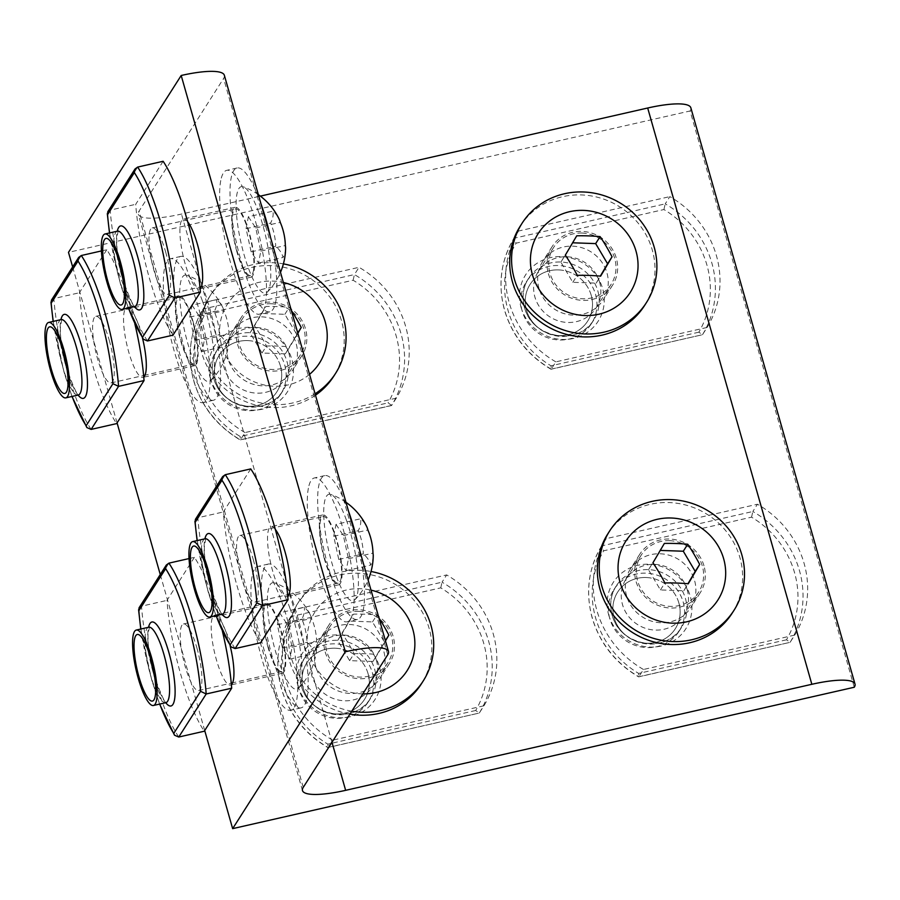 <?xml version="1.0" encoding="UTF-8"?>
<svg xmlns="http://www.w3.org/2000/svg" width="900" height="900" viewBox="0 0 900 900"><rect width="100%" height="100%" fill="white"/><g stroke="black" fill="none" stroke-linecap="round" stroke-linejoin="round"><path stroke-width="0.67" stroke-dasharray="4.5 3.38" d="M189.034 558.574L194.411 557.347A97.11 22.669 77.2 0 1 222.435 631.327M178.774 737.033A97.11 22.669 77.2 0 1 155.059 679.567A97.11 22.669 77.2 0 1 141.502 606.184L139.061 607.815M194.411 557.347L166.984 600.39A97.11 22.669 -102.8 0 0 180.551 673.774A97.11 22.669 -102.8 0 0 204.255 731.227M196.931 648.045A34.144 7.976 77.2 0 1 198.641 690.559A34.144 7.976 77.2 0 1 185.197 666.472A34.144 7.976 77.2 0 1 183.487 623.97A34.144 7.976 77.2 0 1 196.931 648.045M168.919 563.141L141.502 606.184L166.984 600.39M279.653 612.799L287.021 624.004L292.084 647.168L289.789 659.115L282.431 647.91L277.358 624.746L279.653 612.799L304.189 607.219A60.907 31.365 175.5 0 1 310.185 614.666A60.907 31.365 175.5 0 1 311.558 618.424A60.907 59.186 -94.4 0 1 316.62 641.587A60.907 27.821 -19.9 0 1 316.879 644.558A60.907 27.821 -19.9 0 1 314.325 653.535A60.907 31.365 -4.5 0 0 306.968 642.33A60.907 59.186 85.6 0 0 301.894 619.166A60.907 27.821 160.1 0 0 304.189 607.219M277.358 624.746L301.894 619.166M292.084 647.168L316.62 641.587M287.021 624.004L311.558 618.424M282.431 647.91L306.968 642.33M289.789 659.115L314.325 653.535M290.014 608.434A54.63 12.758 -102.8 0 0 274.59 582.863A54.63 12.758 -102.8 0 0 267.57 607.511A54.63 12.758 -102.8 0 0 279.439 663.48A54.63 12.758 -102.8 0 0 298.553 688.219A54.63 12.758 -102.8 0 0 290.014 608.434M307.046 697.658A73.755 17.213 -102.8 0 0 297.056 614.846A73.755 17.213 -102.8 0 0 268.358 564.041A73.755 17.213 -102.8 0 0 262.395 574.267A73.755 17.213 -102.8 0 0 272.396 657.067A73.755 17.213 -102.8 0 0 301.084 707.873A73.755 17.213 -102.8 0 0 307.046 697.658M252.034 576.619A73.755 17.213 -102.8 0 0 262.035 659.43A73.755 17.213 -102.8 0 0 290.723 710.235A73.755 17.213 -102.8 0 0 296.685 700.009A73.755 17.213 -102.8 0 0 286.695 617.197A73.755 17.213 -102.8 0 0 258.007 566.392A73.755 17.213 -102.8 0 0 252.034 576.619M284.704 666.877A34.144 7.976 -102.8 0 0 280.069 628.538A34.144 7.976 -102.8 0 0 266.794 605.014A34.144 7.976 -102.8 0 0 264.026 609.75A34.144 7.976 -102.8 0 0 268.65 648.09A34.144 7.976 -102.8 0 0 281.936 671.614A34.144 7.976 -102.8 0 0 284.704 666.877M663.919 209.531L665.212 203.861L513.945 238.275L516.071 243.169L663.919 209.531A92.745 87.874 -147.5 0 1 698.861 332.179L702.484 334.71L707.096 327.454A97.11 92.014 32.5 0 0 669.825 196.616L665.212 203.861A97.11 92.014 32.5 0 1 702.484 334.71L551.014 369.248M551.002 369.259C527.704 355.365 512.224 335.723 504.551 310.309C497.655 284.625 500.794 260.606 513.945 238.275A97.11 92.014 32.5 0 0 504.619 310.061A97.11 92.014 32.5 0 0 551.227 369.113L551.07 369.259M707.096 327.454L555.84 361.868L551.227 369.113L551.002 365.805A92.745 87.874 -147.5 0 1 508.005 310.298A92.745 87.874 -147.5 0 1 516.071 243.169M513.956 238.275L518.569 231.019L669.825 196.616M555.84 361.868A97.11 92.014 -147.5 0 1 509.231 302.805A97.11 92.014 -147.5 0 1 518.569 231.019M599.625 282.24A34.144 32.355 32.5 0 0 571.748 257.276A34.144 32.355 32.5 0 0 538.459 271.26A34.144 32.355 32.5 0 0 534.881 296.978A34.144 32.355 32.5 0 0 562.759 321.941A34.144 32.355 32.5 0 0 596.048 307.957A34.144 32.355 32.5 0 0 599.625 282.24M522.202 311.096A38.678 36.652 -147.5 0 1 526.252 281.97A38.678 36.652 -147.5 0 1 563.974 266.13A38.678 36.652 -147.5 0 1 595.553 294.412A38.678 36.652 -147.5 0 1 591.491 323.539A38.678 36.652 -147.5 0 1 553.781 339.379A38.678 36.652 -147.5 0 1 522.202 311.096M591.255 295.391A34.144 32.355 -147.5 0 1 587.678 321.109A34.144 32.355 -147.5 0 1 554.377 335.081A34.144 32.355 -147.5 0 1 526.5 310.118A34.144 32.355 -147.5 0 1 530.077 284.411A34.144 32.355 -147.5 0 1 563.377 270.428A34.144 32.355 -147.5 0 1 591.255 295.391M572.625 242.786L560.869 262.125L572.805 282.308L596.171 283.14L600.311 276.131M596.171 283.14L600.615 276.154M572.805 282.308L577.26 275.332M560.869 262.125L565.312 255.15M572.288 242.775L576.742 235.8M520.155 226.271A73.755 69.874 -147.5 0 1 581.434 194.929A73.755 69.874 -147.5 0 1 645.401 233.662A73.755 69.874 -147.5 0 1 644.558 305.539M581.929 233.044A34.144 32.355 -147.5 0 1 611.539 250.976A34.144 32.355 -147.5 0 1 611.156 284.254A34.144 32.355 -147.5 0 1 582.784 298.766A34.144 32.355 -147.5 0 1 553.163 280.834A34.144 32.355 -147.5 0 1 553.556 247.556A34.144 32.355 -147.5 0 1 581.929 233.044M558.45 269.899A34.144 32.355 -147.5 0 1 588.06 287.831A34.144 32.355 -147.5 0 1 587.678 321.109A34.144 32.355 -147.5 0 1 559.305 335.61A34.144 32.355 -147.5 0 1 529.684 317.689A34.144 32.355 -147.5 0 1 530.077 284.411A34.144 32.355 -147.5 0 1 558.45 269.899M235.114 648.585A97.11 22.669 77.2 0 1 211.41 591.131A97.11 22.669 77.2 0 1 197.843 517.748L195.412 519.368M250.751 468.911L223.335 511.954A97.11 22.669 -102.8 0 0 236.903 585.326A97.11 22.669 -102.8 0 0 260.606 642.791M253.282 559.609A34.144 7.976 77.2 0 1 254.993 602.111A34.144 7.976 77.2 0 1 241.549 578.036A34.144 7.976 77.2 0 1 239.839 535.523A34.144 7.976 77.2 0 1 253.282 559.609M225.27 474.705L197.843 517.748L223.335 511.954M336.004 524.363L343.361 535.567L348.435 558.731L346.14 570.679L338.771 559.462L333.709 536.31L336.004 524.363L360.54 518.783A60.907 31.365 175.5 0 1 366.536 526.23M333.709 536.31L358.245 530.73A60.907 27.821 160.1 0 0 360.54 518.783M348.435 558.731L372.971 553.14M343.361 535.567L367.897 529.988M338.771 559.462L363.308 553.882A60.907 59.186 85.6 0 0 358.245 530.73M373.23 556.121A60.907 27.821 -19.9 0 1 370.676 565.099A60.907 31.365 -4.5 0 0 363.308 553.882M346.14 570.679L370.676 565.099M346.354 519.998A54.63 12.758 -102.8 0 0 330.941 494.415A54.63 12.758 -102.8 0 0 323.921 519.064A54.63 12.758 -102.8 0 0 335.79 575.044A54.63 12.758 -102.8 0 0 354.904 599.771A54.63 12.758 -102.8 0 0 346.354 519.998M348.593 511.425A73.755 17.213 -102.8 0 0 324.709 475.605A73.755 17.213 -102.8 0 0 318.746 485.82A73.755 17.213 -102.8 0 0 328.736 568.631A73.755 17.213 -102.8 0 0 357.435 619.436A73.755 17.213 -102.8 0 0 363.397 609.21A73.755 17.213 -102.8 0 0 358.155 545.006M308.385 488.183A73.755 17.213 -102.8 0 0 318.386 570.994A73.755 17.213 -102.8 0 0 347.074 621.788A73.755 17.213 -102.8 0 0 353.036 611.572A73.755 17.213 -102.8 0 0 343.035 528.761A73.755 17.213 -102.8 0 0 314.348 477.956A73.755 17.213 -102.8 0 0 308.385 488.183M341.044 578.441A34.144 7.976 -102.8 0 0 336.42 540.101A34.144 7.976 -102.8 0 0 323.134 516.577A34.144 7.976 -102.8 0 0 320.377 521.314A34.144 7.976 -102.8 0 0 325.001 559.654A34.144 7.976 -102.8 0 0 338.287 583.166A34.144 7.976 -102.8 0 0 341.044 578.441M147.487 340.965A97.11 22.669 77.2 0 1 123.784 283.5A97.11 22.669 77.2 0 1 110.216 210.127L107.786 211.748M163.125 161.28L135.709 204.322A97.11 22.669 -102.8 0 0 149.265 277.706A97.11 22.669 -102.8 0 0 172.98 335.171M165.656 251.989A34.144 7.976 77.2 0 1 167.355 294.491A34.144 7.976 77.2 0 1 153.922 270.405A34.144 7.976 77.2 0 1 152.213 227.903A34.144 7.976 77.2 0 1 165.656 251.989M137.644 167.085L110.216 210.127L135.709 204.322M248.366 216.731L255.735 227.947L260.809 251.1L258.514 263.048L251.145 251.843L246.071 228.679L248.366 216.731L272.903 211.151A60.907 31.365 175.5 0 1 278.899 218.599M246.071 228.679L270.608 223.099A60.907 27.821 160.1 0 0 272.903 211.151M260.809 251.1L285.345 245.52M255.735 227.947L280.271 222.368M251.145 251.843L275.681 246.263A60.907 59.186 85.6 0 0 270.608 223.099M285.604 248.501A60.907 27.821 -19.9 0 1 283.05 257.468A60.907 31.365 -4.5 0 0 275.681 246.263M258.514 263.048L283.05 257.468M258.727 212.366A54.63 12.758 -102.8 0 0 243.315 186.795A54.63 12.758 -102.8 0 0 236.295 211.444A54.63 12.758 -102.8 0 0 248.153 267.412A54.63 12.758 -102.8 0 0 267.278 292.151A54.63 12.758 -102.8 0 0 258.727 212.366M260.955 203.794A73.755 17.213 -102.8 0 0 237.083 167.974A73.755 17.213 -102.8 0 0 231.109 178.2A73.755 17.213 -102.8 0 0 241.11 261.011A73.755 17.213 -102.8 0 0 269.798 311.816A73.755 17.213 -102.8 0 0 275.771 301.59A73.755 17.213 -102.8 0 0 270.529 237.375M220.759 180.551A73.755 17.213 -102.8 0 0 230.749 263.363A73.755 17.213 -102.8 0 0 259.436 314.168A73.755 17.213 -102.8 0 0 265.41 303.941A73.755 17.213 -102.8 0 0 255.409 221.13A73.755 17.213 -102.8 0 0 226.721 170.336A73.755 17.213 -102.8 0 0 220.759 180.551M253.417 270.81A34.144 7.976 -102.8 0 0 248.794 232.47A34.144 7.976 -102.8 0 0 235.507 208.958A34.144 7.976 -102.8 0 0 232.74 213.683A34.144 7.976 -102.8 0 0 237.375 252.023A34.144 7.976 -102.8 0 0 250.661 275.546A34.144 7.976 -102.8 0 0 253.417 270.81M440.752 587.857L442.035 582.188L290.779 616.601L292.894 621.484L440.752 587.857A92.745 87.874 -147.5 0 1 475.684 710.494L479.306 713.036L483.93 705.78A97.11 92.014 32.5 0 0 446.659 574.931L442.035 582.188A97.11 92.014 32.5 0 1 479.306 713.036L327.836 747.574C304.526 733.691 289.046 714.049 281.385 688.635C274.489 662.94 277.616 638.933 290.779 616.601L295.402 609.345L446.659 574.931M290.779 616.59A97.11 92.014 32.5 0 0 281.441 688.376A97.11 92.014 32.5 0 0 328.05 747.439L327.892 747.585M483.93 705.78L332.674 740.183L328.05 747.439L327.836 744.131A92.745 87.874 -147.5 0 1 284.839 688.613A92.745 87.874 -147.5 0 1 292.894 621.484M332.674 740.183A97.11 92.014 -147.5 0 1 286.065 681.131A97.11 92.014 -147.5 0 1 295.402 609.345M376.459 660.566A34.144 32.355 32.5 0 0 348.581 635.602A34.144 32.355 32.5 0 0 315.281 649.586A34.144 32.355 32.5 0 0 311.704 675.293A34.144 32.355 32.5 0 0 339.581 700.256A34.144 32.355 32.5 0 0 372.87 686.273A34.144 32.355 32.5 0 0 376.459 660.566M299.025 689.423A38.678 36.652 -147.5 0 1 303.075 660.296A38.678 36.652 -147.5 0 1 340.796 644.456A38.678 36.652 -147.5 0 1 372.375 672.739A38.678 36.652 -147.5 0 1 368.325 701.865A38.678 36.652 -147.5 0 1 330.604 717.705A38.678 36.652 -147.5 0 1 299.025 689.423M368.077 673.717A34.144 32.355 -147.5 0 1 364.5 699.424A34.144 32.355 -147.5 0 1 331.2 713.408A34.144 32.355 -147.5 0 1 303.322 688.444A34.144 32.355 -147.5 0 1 306.9 662.726A34.144 32.355 -147.5 0 1 340.2 648.742A34.144 32.355 -147.5 0 1 368.077 673.717M372.994 661.466L384.424 642.105L372.488 621.923L349.121 621.101L337.691 640.451L349.627 660.634L372.994 661.466L377.449 654.48A60.907 0.63 -59.2 0 0 385.47 640.901M349.627 660.634L354.082 653.648A60.907 16.549 -0.7 0 1 377.449 654.48M378.945 617.996A60.907 17.179 -118 0 0 376.931 614.947A60.907 16.549 179.3 0 0 353.565 614.115A60.907 0.63 120.8 0 1 342.146 633.476A60.907 17.179 62 0 1 354.082 653.648M372.488 621.923L376.931 614.947M384.424 642.105L385.38 640.597M337.691 640.451L342.146 633.476M349.121 621.101L353.565 614.115M362.812 693.877A54.63 51.761 -147.5 0 1 307.238 639.371A54.63 51.761 -147.5 0 1 371.002 590.119M351.776 711.191A73.755 69.874 -147.5 0 1 298.856 601.65A73.755 69.874 -147.5 0 1 360.135 570.308A73.755 69.874 -147.5 0 1 371.036 571.5M349.897 714.139A73.755 69.874 -147.5 0 1 296.978 604.597A73.755 69.874 -147.5 0 1 358.256 573.255A73.755 69.874 -147.5 0 1 422.224 611.977A73.755 69.874 -147.5 0 1 421.38 683.865M358.751 611.37A34.144 32.355 -147.5 0 1 388.373 629.303A34.144 32.355 -147.5 0 1 387.979 662.58A34.144 32.355 -147.5 0 1 359.606 677.081A34.144 32.355 -147.5 0 1 329.996 659.16A34.144 32.355 -147.5 0 1 330.379 625.883A34.144 32.355 -147.5 0 1 358.751 611.37M335.272 648.225A34.144 32.355 -147.5 0 1 364.894 666.146A34.144 32.355 -147.5 0 1 364.5 699.424A34.144 32.355 -147.5 0 1 336.127 713.936A34.144 32.355 -147.5 0 1 306.517 696.004A34.144 32.355 -147.5 0 1 306.9 662.726A34.144 32.355 -147.5 0 1 335.272 648.225M751.556 517.163L752.839 511.493L601.571 545.906L603.697 550.789L751.556 517.163A92.745 87.874 -147.5 0 1 786.488 639.799L790.11 642.33L794.734 635.085A97.11 92.014 32.5 0 0 757.462 504.236L752.839 511.493A97.11 92.014 32.5 0 1 790.11 642.33L638.64 676.879C615.33 662.996 599.85 643.342 592.189 617.94C585.293 592.245 588.42 568.238 601.571 545.906L606.206 538.65L757.462 504.236M601.582 545.895A97.11 92.014 32.5 0 0 592.245 617.681A97.11 92.014 32.5 0 0 638.854 676.744L638.696 676.89M794.734 635.085L643.477 669.488L638.854 676.744L638.64 673.425A92.745 87.874 -147.5 0 1 595.631 617.918A92.745 87.874 -147.5 0 1 603.697 550.789M643.477 669.488A97.11 92.014 -147.5 0 1 596.869 610.425A97.11 92.014 -147.5 0 1 606.206 538.65M687.251 589.871A34.144 32.355 32.5 0 0 659.385 564.896A34.144 32.355 32.5 0 0 626.085 578.88A34.144 32.355 32.5 0 0 622.508 604.597A34.144 32.355 32.5 0 0 650.385 629.561A34.144 32.355 32.5 0 0 683.674 615.577A34.144 32.355 32.5 0 0 687.251 589.871M609.829 618.727A38.678 36.652 -147.5 0 1 613.879 589.59A38.678 36.652 -147.5 0 1 651.6 573.761A38.678 36.652 -147.5 0 1 683.179 602.033A38.678 36.652 -147.5 0 1 679.129 631.17A38.678 36.652 -147.5 0 1 641.408 646.999A38.678 36.652 -147.5 0 1 609.829 618.727M678.881 603.011A34.144 32.355 -147.5 0 1 675.304 628.729A34.144 32.355 -147.5 0 1 642.004 642.712A34.144 32.355 -147.5 0 1 614.126 617.749A34.144 32.355 -147.5 0 1 617.704 592.031A34.144 32.355 -147.5 0 1 651.004 578.048A34.144 32.355 -147.5 0 1 678.881 603.011M660.251 550.418L648.495 569.756L660.431 589.939L683.798 590.76L687.938 583.751M683.798 590.76L688.252 583.785M660.431 589.939L664.886 582.952M648.495 569.756L652.95 562.77M659.925 550.406L664.369 543.42M607.781 533.903A73.755 69.874 -147.5 0 1 669.06 502.56A73.755 69.874 -147.5 0 1 733.028 541.283A73.755 69.874 -147.5 0 1 732.184 613.159M669.555 540.675A34.144 32.355 -147.5 0 1 699.176 558.596A34.144 32.355 -147.5 0 1 698.783 591.874A34.144 32.355 -147.5 0 1 670.41 606.386A34.144 32.355 -147.5 0 1 640.8 588.454A34.144 32.355 -147.5 0 1 641.183 555.176A34.144 32.355 -147.5 0 1 669.555 540.675M646.076 577.519A34.144 32.355 -147.5 0 1 675.697 595.451A34.144 32.355 -147.5 0 1 675.304 628.729A34.144 32.355 -147.5 0 1 646.931 643.241A34.144 32.355 -147.5 0 1 617.321 625.309A34.144 32.355 -147.5 0 1 617.704 592.031A34.144 32.355 -147.5 0 1 646.076 577.519M626.614 596.002A35.843 33.953 -147.5 0 1 630.36 569.014A35.843 33.953 -147.5 0 1 665.314 554.332A35.843 33.953 -147.5 0 1 694.575 580.545A35.843 33.953 -147.5 0 1 690.817 607.523A35.843 33.953 -147.5 0 1 655.864 622.204A35.843 33.953 -147.5 0 1 626.614 596.002M703.969 565.796A35.843 33.953 32.5 0 0 674.707 539.595A35.843 33.953 32.5 0 0 639.754 554.276A35.843 33.953 32.5 0 0 635.996 581.254A35.843 33.953 32.5 0 0 665.258 607.466A35.843 33.953 32.5 0 0 700.211 592.785A35.843 33.953 32.5 0 0 703.969 565.796M228.172 359.077A35.843 33.953 -147.5 0 1 231.93 332.089A35.843 33.953 -147.5 0 1 266.884 317.407A35.843 33.953 -147.5 0 1 296.145 343.609A35.843 33.953 -147.5 0 1 292.387 370.598A35.843 33.953 -147.5 0 1 257.434 385.279A35.843 33.953 -147.5 0 1 228.172 359.077M315.81 666.697A35.843 33.953 -147.5 0 1 319.567 639.709A35.843 33.953 -147.5 0 1 354.51 625.039A35.843 33.953 -147.5 0 1 383.771 651.24A35.843 33.953 -147.5 0 1 380.014 678.229A35.843 33.953 -147.5 0 1 345.071 692.899A35.843 33.953 -147.5 0 1 315.81 666.697M854.258 687.251L690.097 110.97L68.49 252.36M204.705 730.53L160.268 574.538M117.079 422.91L72.641 266.906M538.976 288.371A35.843 33.953 -147.5 0 1 542.734 261.382A35.843 33.953 -147.5 0 1 577.688 246.713A35.843 33.953 -147.5 0 1 606.949 272.914A35.843 33.953 -147.5 0 1 603.191 299.902A35.843 33.953 -147.5 0 1 568.238 314.584A35.843 33.953 -147.5 0 1 538.976 288.371M237.566 344.329A35.843 33.953 32.5 0 0 266.827 370.541A35.843 33.953 32.5 0 0 301.781 355.86A35.843 33.953 32.5 0 0 305.527 328.871A35.843 33.953 32.5 0 0 276.278 302.67A35.843 33.953 32.5 0 0 241.324 317.351A35.843 33.953 32.5 0 0 237.566 344.329M325.204 651.96A35.843 33.953 32.5 0 0 354.454 678.161A35.843 33.953 32.5 0 0 389.407 663.491A35.843 33.953 32.5 0 0 393.165 636.502A35.843 33.953 32.5 0 0 363.904 610.29A35.843 33.953 32.5 0 0 328.95 624.971A35.843 33.953 32.5 0 0 325.204 651.96M224.347 75.251A54.63 11.947 -15.9 0 1 223.605 78.435L139.072 211.106A54.63 11.947 164.1 0 0 138.33 214.29A54.63 11.947 164.1 0 0 181.485 214.054L260.359 196.121M548.37 273.634A35.843 33.953 32.5 0 0 577.631 299.835A35.843 33.953 32.5 0 0 612.585 285.165A35.843 33.953 32.5 0 0 616.331 258.176A35.843 33.953 32.5 0 0 587.081 231.975A35.843 33.953 32.5 0 0 552.127 246.645A35.843 33.953 32.5 0 0 548.37 273.634M142.47 337.995A35.843 8.37 -102.8 0 0 141.097 332.809A35.843 8.37 -102.8 0 0 126.979 307.53A35.843 8.37 -102.8 0 0 128.767 352.147A35.843 8.37 -102.8 0 0 142.886 377.415A35.843 8.37 -102.8 0 0 143.764 376.976M230.096 645.615A35.843 8.37 -102.8 0 0 228.724 640.429A35.843 8.37 -102.8 0 0 214.616 615.15A35.843 8.37 -102.8 0 0 216.405 659.768A35.843 8.37 -102.8 0 0 230.513 685.046A35.843 8.37 -102.8 0 0 231.39 684.607M275.31 529.391A35.843 8.37 -102.8 0 0 270.956 526.714A35.843 8.37 -102.8 0 0 272.745 571.331A35.843 8.37 -102.8 0 0 286.864 596.599A35.843 8.37 -102.8 0 0 287.741 596.16M187.684 221.771A35.843 8.37 -102.8 0 0 183.33 219.083A35.843 8.37 -102.8 0 0 185.119 263.7A35.843 8.37 -102.8 0 0 199.226 288.979A35.843 8.37 -102.8 0 0 200.104 288.54M690.84 107.786A54.63 11.947 -15.9 0 1 690.097 110.97M324.551 559.541A35.843 8.37 77.2 0 1 322.762 514.924A35.843 8.37 77.2 0 1 336.87 540.202A35.843 8.37 77.2 0 1 338.659 584.82A35.843 8.37 77.2 0 1 324.551 559.541M236.925 251.921A35.843 8.37 77.2 0 1 235.136 207.304A35.843 8.37 77.2 0 1 249.244 232.583A35.843 8.37 77.2 0 1 251.032 277.2A35.843 8.37 77.2 0 1 236.925 251.921M268.2 647.989A35.843 8.37 77.2 0 1 266.411 603.371A35.843 8.37 77.2 0 1 280.519 628.65A35.843 8.37 77.2 0 1 282.308 673.256A35.843 8.37 77.2 0 1 268.2 647.989M192.893 321.019A35.843 8.37 77.2 0 1 194.681 365.636A35.843 8.37 77.2 0 1 180.574 340.358A35.843 8.37 77.2 0 1 178.785 295.74A35.843 8.37 77.2 0 1 192.893 321.019M353.126 280.238L354.409 274.567L203.141 308.981C189.99 331.312 186.862 355.32 193.748 381.015C201.42 406.418 216.9 426.071 240.21 439.954L391.433 405.574L396.293 398.16A97.11 92.014 32.5 0 0 359.021 267.311L354.409 274.567A97.11 92.014 32.5 0 1 391.68 405.405L388.058 402.874L240.199 436.5A92.745 87.874 -147.5 0 1 197.201 380.993A92.745 87.874 -147.5 0 1 205.268 313.864L353.126 280.238A92.745 87.874 -147.5 0 1 388.058 402.874M205.268 313.864L203.153 308.97A97.11 92.014 32.5 0 0 193.815 380.756A97.11 92.014 32.5 0 0 240.424 439.819L240.266 439.965M396.293 398.16L245.036 432.562L240.424 439.819L240.199 436.5M203.153 308.97L207.765 301.714L359.021 267.311M245.036 432.562A97.11 92.014 -147.5 0 1 198.428 373.5A97.11 92.014 -147.5 0 1 207.765 301.714M288.821 352.946A34.144 32.355 32.5 0 0 260.944 327.971A34.144 32.355 32.5 0 0 227.655 341.955A34.144 32.355 32.5 0 0 224.078 367.673A34.144 32.355 32.5 0 0 251.955 392.636A34.144 32.355 32.5 0 0 285.244 378.652A34.144 32.355 32.5 0 0 288.821 352.946M211.399 381.791A38.678 36.652 -147.5 0 1 215.449 352.665A38.678 36.652 -147.5 0 1 253.17 336.825A38.678 36.652 -147.5 0 1 284.749 365.108A38.678 36.652 -147.5 0 1 280.699 394.234A38.678 36.652 -147.5 0 1 242.977 410.074A38.678 36.652 -147.5 0 1 211.399 381.791M280.451 366.086A34.144 32.355 -147.5 0 1 276.874 391.804A34.144 32.355 -147.5 0 1 243.574 405.787A34.144 32.355 -147.5 0 1 215.696 380.824A34.144 32.355 -147.5 0 1 219.274 355.106A34.144 32.355 -147.5 0 1 252.574 341.123A34.144 32.355 -147.5 0 1 280.451 366.086M285.368 353.835L296.798 334.485L284.85 314.303L261.495 313.47L250.065 332.831L262.001 353.014L285.368 353.835L289.822 346.86A60.907 0.63 -59.2 0 0 297.844 333.281M262.001 353.014L266.456 346.027A60.907 16.549 -0.7 0 1 289.822 346.86M291.319 310.376A60.907 17.179 -118 0 0 289.305 307.316A60.907 16.549 179.3 0 0 265.939 306.495A60.907 0.63 120.8 0 1 254.509 325.845A60.907 17.179 62 0 1 266.456 346.027M284.85 314.303L289.305 307.316M296.798 334.485L297.754 332.978M250.065 332.831L254.509 325.845M261.495 313.47L265.939 306.495M309.544 374.344A54.63 51.761 -147.5 0 1 251.91 380.79A54.63 51.761 -147.5 0 1 219.611 331.751A54.63 51.761 -147.5 0 1 283.376 282.488M315.079 393.772A73.755 69.874 -147.5 0 1 274.354 404.629A73.755 69.874 -147.5 0 1 210.386 365.906A73.755 69.874 -147.5 0 1 211.23 294.019A73.755 69.874 -147.5 0 1 272.509 262.688A73.755 69.874 -147.5 0 1 283.41 263.869M315.484 395.201A73.755 69.874 -147.5 0 1 272.475 407.576A73.755 69.874 -147.5 0 1 208.507 368.854A73.755 69.874 -147.5 0 1 209.351 296.978A73.755 69.874 -147.5 0 1 270.63 265.635A73.755 69.874 -147.5 0 1 334.598 304.358A73.755 69.874 -147.5 0 1 333.754 376.234M271.125 303.75A34.144 32.355 -147.5 0 1 300.735 321.671A34.144 32.355 -147.5 0 1 300.353 354.949A34.144 32.355 -147.5 0 1 271.98 369.461A34.144 32.355 -147.5 0 1 242.359 351.529A34.144 32.355 -147.5 0 1 242.752 318.251A34.144 32.355 -147.5 0 1 271.125 303.75M247.646 340.594A34.144 32.355 -147.5 0 1 277.256 358.526A34.144 32.355 -147.5 0 1 276.874 391.804A34.144 32.355 -147.5 0 1 248.501 406.316A34.144 32.355 -147.5 0 1 218.88 388.384A34.144 32.355 -147.5 0 1 219.274 355.106A34.144 32.355 -147.5 0 1 247.646 340.594M101.407 250.942L106.774 249.727A97.11 22.669 77.2 0 1 134.809 323.707M91.136 429.401A97.11 22.669 77.2 0 1 67.433 371.947A97.11 22.669 77.2 0 1 53.865 298.564L51.435 300.184M106.774 249.727L79.358 292.77A97.11 22.669 -102.8 0 0 92.914 366.142A97.11 22.669 -102.8 0 0 116.629 423.608M109.305 340.425A34.144 7.976 77.2 0 1 111.015 382.928A34.144 7.976 77.2 0 1 97.571 358.853A34.144 7.976 77.2 0 1 95.861 316.339A34.144 7.976 77.2 0 1 109.305 340.425M81.293 255.521L53.865 298.564L79.358 292.77M192.026 305.179L199.384 316.384L204.458 339.548L202.162 351.495L194.794 340.279L189.731 317.126L192.026 305.179L216.562 299.599A60.907 31.365 175.5 0 1 222.559 307.046A60.907 31.365 175.5 0 1 223.92 310.804A60.907 59.186 -94.4 0 1 228.994 333.956A60.907 27.821 -19.9 0 1 229.252 336.938A60.907 27.821 -19.9 0 1 226.699 345.915A60.907 31.365 -4.5 0 0 219.33 334.699A60.907 59.186 85.6 0 0 214.268 311.546A60.907 27.821 160.1 0 0 216.562 299.599M189.731 317.126L214.268 311.546M204.458 339.548L228.994 333.956M199.384 316.384L223.92 310.804M194.794 340.279L219.33 334.699M202.162 351.495L226.699 345.915M202.376 300.814A54.63 12.758 -102.8 0 0 186.964 275.231A54.63 12.758 -102.8 0 0 179.944 299.88A54.63 12.758 -102.8 0 0 191.801 355.86A54.63 12.758 -102.8 0 0 210.926 380.588A54.63 12.758 -102.8 0 0 202.376 300.814M219.42 390.026A73.755 17.213 -102.8 0 0 209.419 307.215A73.755 17.213 -102.8 0 0 180.731 256.41A73.755 17.213 -102.8 0 0 174.769 266.636A73.755 17.213 -102.8 0 0 184.759 349.447A73.755 17.213 -102.8 0 0 213.458 400.252A73.755 17.213 -102.8 0 0 219.42 390.026M164.407 268.999A73.755 17.213 -102.8 0 0 174.409 351.81A73.755 17.213 -102.8 0 0 203.096 402.604A73.755 17.213 -102.8 0 0 209.059 392.389A73.755 17.213 -102.8 0 0 199.058 309.577A73.755 17.213 -102.8 0 0 170.37 258.773A73.755 17.213 -102.8 0 0 164.407 268.999M197.066 359.257A34.144 7.976 -102.8 0 0 192.442 320.918A34.144 7.976 -102.8 0 0 179.156 297.394A34.144 7.976 -102.8 0 0 176.4 302.13A34.144 7.976 -102.8 0 0 181.024 340.47A34.144 7.976 -102.8 0 0 194.31 363.983A34.144 7.976 -102.8 0 0 197.066 359.257M140.895 629.01A92.745 21.645 -102.8 0 0 151.672 679.331A92.745 21.645 -102.8 0 0 159.75 704.048M165.713 702.697A43.054 10.046 77.2 0 1 154.035 675.619A43.054 10.046 77.2 0 1 148.556 627.266M148.714 627.232A38.678 9.034 -102.8 0 0 150.649 675.383A38.678 9.034 -102.8 0 0 165.87 702.664M698.861 332.179L551.002 365.805M521.066 307.327A43.054 40.792 32.5 0 0 573.39 338.445A43.054 40.792 32.5 0 0 602.696 288.754A43.054 40.792 32.5 0 0 550.373 257.636A43.054 40.792 32.5 0 0 521.066 307.327M551.227 369.113L702.484 334.71M524.452 307.564A38.678 36.652 -147.5 0 1 528.502 278.438A38.678 36.652 -147.5 0 1 566.224 262.597A38.678 36.652 -147.5 0 1 597.803 290.88A38.678 36.652 -147.5 0 1 593.752 320.006A38.678 36.652 -147.5 0 1 556.031 335.846A38.678 36.652 -147.5 0 1 524.452 307.564M197.246 540.562A92.745 21.645 -102.8 0 0 208.024 590.895A92.745 21.645 -102.8 0 0 216.101 615.611M222.064 614.261A43.054 10.046 77.2 0 1 210.386 587.171A43.054 10.046 77.2 0 1 204.907 538.819M205.065 538.785A38.678 9.034 -102.8 0 0 206.989 586.935A38.678 9.034 -102.8 0 0 222.221 614.216M109.62 232.942A92.745 21.645 -102.8 0 0 120.386 283.264A92.745 21.645 -102.8 0 0 128.475 307.991M134.438 306.63A43.054 10.046 77.2 0 1 122.76 279.551A43.054 10.046 77.2 0 1 117.27 231.199M117.439 231.165A38.678 9.034 -102.8 0 0 119.362 279.315A38.678 9.034 -102.8 0 0 134.595 306.596M475.684 710.494L327.836 744.131M297.889 685.643A43.054 40.792 32.5 0 0 350.213 716.76A43.054 40.792 32.5 0 0 379.53 667.08A43.054 40.792 32.5 0 0 327.195 635.962A43.054 40.792 32.5 0 0 297.889 685.643M328.05 747.439L479.306 713.036M301.275 685.879A38.678 36.652 -147.5 0 1 305.336 656.752A38.678 36.652 -147.5 0 1 343.046 640.913A38.678 36.652 -147.5 0 1 374.625 669.195A38.678 36.652 -147.5 0 1 370.575 698.321A38.678 36.652 -147.5 0 1 332.854 714.161A38.678 36.652 -147.5 0 1 301.275 685.879M786.488 639.799L638.64 673.425M608.692 614.947A43.054 40.792 32.5 0 0 661.016 646.065A43.054 40.792 32.5 0 0 690.322 596.374A43.054 40.792 32.5 0 0 637.999 565.256A43.054 40.792 32.5 0 0 608.692 614.947M638.854 676.744L790.11 642.33M612.079 615.184A38.678 36.652 -147.5 0 1 616.14 586.058A38.678 36.652 -147.5 0 1 653.85 570.217A38.678 36.652 -147.5 0 1 685.429 598.5A38.678 36.652 -147.5 0 1 681.379 627.626A38.678 36.652 -147.5 0 1 643.658 643.466A38.678 36.652 -147.5 0 1 612.079 615.184M331.965 742.298L181.485 214.054M303.233 787.387L139.072 211.106M387.754 654.727L223.605 78.435M210.263 378.022A43.054 40.792 32.5 0 0 262.586 409.14A43.054 40.792 32.5 0 0 291.892 359.449A43.054 40.792 32.5 0 0 239.569 328.331A43.054 40.792 32.5 0 0 210.263 378.022M240.424 439.819L391.68 405.405M213.649 378.259A38.678 36.652 -147.5 0 1 217.699 349.132A38.678 36.652 -147.5 0 1 255.42 333.293A38.678 36.652 -147.5 0 1 286.999 361.575A38.678 36.652 -147.5 0 1 282.949 390.701A38.678 36.652 -147.5 0 1 245.227 406.541A38.678 36.652 -147.5 0 1 213.649 378.259M53.269 321.379A92.745 21.645 -102.8 0 0 64.035 371.711A92.745 21.645 -102.8 0 0 72.124 396.428M78.086 395.077A43.054 10.046 77.2 0 1 66.409 367.988A43.054 10.046 77.2 0 1 60.93 319.635M61.087 319.601A38.678 9.034 -102.8 0 0 63.011 367.751A38.678 9.034 -102.8 0 0 78.244 395.032M149.535 626.805L148.072 633.825C147.623 645.143 149.636 658.98 154.091 675.36C161.032 694.901 165.274 704.014 166.792 702.686M159.593 704.092L151.605 679.59L140.76 629.033M183.487 623.97L266.794 605.014M198.641 690.559L231.255 683.134M310.185 614.666A64.271 64.271 0 0 0 274.59 582.863M298.553 688.219A64.271 64.271 0 0 0 316.879 644.558M301.084 707.873L290.723 710.235M268.358 564.041L258.007 566.392M281.936 671.614L232.616 682.83M591.491 323.539L593.752 320.006C578.981 346.691 531.574 338.287 524.509 307.305C521.741 296.899 523.069 287.269 528.502 278.438L526.252 281.97M596.048 307.957L611.156 284.254M538.459 271.26L553.556 247.556M205.875 538.369L204.424 545.389C203.974 556.695 205.976 570.544 210.442 586.924C217.384 606.465 221.614 615.566 223.144 614.25M215.944 615.645L207.956 591.143L197.111 540.596M239.839 535.523L323.134 516.577M254.993 602.111L287.606 594.697M345.983 502.279A64.271 64.271 0 0 0 330.941 494.415M354.904 599.771A64.271 64.271 0 0 0 368.111 579.971M357.435 619.436L347.074 621.788M324.709 475.605L314.348 477.956M338.287 583.166L288.968 594.394M118.249 230.737L116.797 237.769C116.347 249.075 118.35 262.912 122.816 279.293C129.757 298.834 133.987 307.946 135.506 306.619M128.317 308.025L120.33 283.523L109.485 232.976M152.213 227.903L235.507 208.958M167.355 294.491L199.98 287.077M258.356 194.648A64.271 64.271 0 0 0 243.304 186.795M267.278 292.151A64.271 64.271 0 0 0 280.485 272.351M269.798 311.816L259.436 314.168M237.083 167.974L226.721 170.336M250.661 275.546L201.33 286.762M368.325 701.865L370.575 698.321C355.804 725.018 308.396 716.614 301.343 685.631C298.564 675.214 299.902 665.595 305.336 656.752L303.075 660.296M372.87 686.273L387.979 662.58M315.281 649.586L330.379 625.883M298.856 601.65L296.978 604.597M679.129 631.17L681.379 627.626C666.607 654.311 619.2 645.919 612.146 614.925C609.367 604.519 610.706 594.9 616.14 586.058L613.879 589.59M683.674 615.577L698.783 591.874M626.085 578.88L641.183 555.176M639.754 554.276L630.36 569.014M700.211 592.785L690.817 607.523M389.407 663.491L380.014 678.229M612.585 285.165L603.191 299.902M328.95 624.971L319.567 639.709M301.781 355.86L292.387 370.598M241.324 317.351L231.93 332.089M552.127 246.645L542.734 261.382M302.49 790.571L138.33 214.29M322.762 514.924L270.956 526.714M235.136 207.304L183.33 219.083M266.411 603.371L214.616 615.15M282.308 673.256L230.513 685.046M194.681 365.636L142.886 377.415M178.785 295.74L126.979 307.53M251.032 277.2L199.226 288.979M338.659 584.82L286.864 596.599M280.699 394.234L282.949 390.701C268.178 417.386 220.77 408.994 213.705 378C210.938 367.594 212.276 357.975 217.699 349.132L215.449 352.665M285.244 378.652L300.353 354.949M227.655 341.955L242.752 318.251M211.23 294.019L209.351 296.978M61.898 319.185L60.446 326.205C59.996 337.511 61.999 351.36 66.465 367.74C73.406 387.281 77.636 396.382 79.166 395.066M71.966 396.461L63.979 371.959L53.134 321.412M95.861 316.339L179.156 297.394M111.015 382.928L143.629 375.514M222.559 307.046A64.271 64.271 0 0 0 186.964 275.231M210.926 380.588A64.271 64.271 0 0 0 229.252 336.938M213.458 400.252L203.096 402.604M180.731 256.41L170.37 258.773M194.31 363.983L144.979 375.21"/><path stroke-width="1.35" d="M200.576 691.312L206.19 693.99L178.774 737.033L174.499 735.199L173.768 733.387L200.576 691.312A92.745 21.645 -102.8 0 0 165.634 568.676L166.32 565.031L168.919 563.141L189.034 558.574M222.435 631.327A97.11 22.669 77.2 0 1 231.683 688.196L206.19 693.99A97.11 22.669 77.2 0 0 168.919 563.141M166.32 565.031L139.061 607.815L138.836 610.751A92.745 21.645 -102.8 0 0 140.895 629.01M178.774 737.033L204.255 731.227L231.683 688.196M138.206 678.206A38.678 9.034 -102.8 0 0 153.439 705.488A38.678 9.034 -102.8 0 0 151.515 657.337A38.678 9.034 -102.8 0 0 136.282 630.056A38.678 9.034 -102.8 0 0 138.206 678.206M150.727 658.564A34.144 7.976 -102.8 0 0 137.284 634.477A34.144 7.976 -102.8 0 0 138.994 676.98A34.144 7.976 -102.8 0 0 152.438 701.066A34.144 7.976 -102.8 0 0 150.727 658.564M155.194 696.33A34.144 7.976 -102.8 0 0 150.57 658.001A34.144 7.976 -102.8 0 0 137.284 634.477A34.144 7.976 -102.8 0 0 134.528 639.214A34.144 7.976 -102.8 0 0 139.151 677.543A34.144 7.976 -102.8 0 0 152.438 701.066A34.144 7.976 -102.8 0 0 155.194 696.33M600.311 276.131L607.601 263.79L595.654 243.607L572.625 242.786M577.26 275.332A60.907 16.549 -0.7 0 1 600.615 276.154A60.907 0.63 -59.2 0 0 612.045 256.804A60.907 17.179 -118 0 0 600.109 236.621A60.907 16.549 179.3 0 0 576.742 235.8A60.907 0.63 120.8 0 1 565.312 255.15A60.907 17.179 62 0 1 577.26 275.332M595.654 243.607L600.109 236.621M607.601 263.79L612.045 256.804M638.044 264.859A54.63 51.761 -147.5 0 1 584.91 315.529A54.63 51.761 -147.5 0 1 530.415 261.056A54.63 51.761 -147.5 0 1 583.549 210.386A54.63 51.761 -147.5 0 1 638.044 264.859M583.312 191.981A73.755 69.874 -147.5 0 1 647.28 230.715A73.755 69.874 -147.5 0 1 646.436 302.591A73.755 69.874 -147.5 0 1 585.158 333.934A73.755 69.874 -147.5 0 1 521.19 295.2A73.755 69.874 -147.5 0 1 522.034 223.324A73.755 69.874 -147.5 0 1 583.312 191.981M646.436 302.591L644.558 305.539A73.755 69.874 -147.5 0 1 583.279 336.881A73.755 69.874 -147.5 0 1 519.311 298.147A73.755 69.874 -147.5 0 1 520.155 226.271L522.034 223.324M256.916 602.876L262.541 605.543L235.114 648.585L230.85 646.762L230.119 644.94L256.916 602.876A92.745 21.645 -102.8 0 0 221.985 480.229L222.671 476.584L225.27 474.705L250.751 468.911A97.11 22.669 77.2 0 1 288.022 599.749L262.541 605.543A97.11 22.669 77.2 0 0 225.27 474.705M222.671 476.584L195.412 519.368L195.176 522.304A92.745 21.645 -102.8 0 0 197.246 540.562M235.114 648.585L260.606 642.791L288.022 599.749M194.558 589.77A38.678 9.034 -102.8 0 0 209.79 617.051A38.678 9.034 -102.8 0 0 207.855 568.89A38.678 9.034 -102.8 0 0 192.634 541.62A38.678 9.034 -102.8 0 0 194.558 589.77M207.079 570.116A34.144 7.976 -102.8 0 0 193.635 546.041A34.144 7.976 -102.8 0 0 195.345 588.544A34.144 7.976 -102.8 0 0 208.789 612.63A34.144 7.976 -102.8 0 0 207.079 570.116M345.983 502.279A64.271 64.271 0 0 1 366.536 526.23A60.907 31.365 175.5 0 1 367.897 529.988A60.907 59.186 -94.4 0 1 372.971 553.14A60.907 27.821 -19.9 0 1 373.23 556.121A64.271 64.271 0 0 1 368.111 579.971M358.155 545.006A73.755 17.213 -102.8 0 0 348.593 511.425M211.545 607.894A34.144 7.976 -102.8 0 0 206.921 569.554A34.144 7.976 -102.8 0 0 193.635 546.041A34.144 7.976 -102.8 0 0 190.868 550.766A34.144 7.976 -102.8 0 0 195.502 589.106A34.144 7.976 -102.8 0 0 208.789 612.63A34.144 7.976 -102.8 0 0 211.545 607.894M169.29 295.245L174.915 297.923L147.487 340.965L143.224 339.142L142.481 337.32L169.29 295.245A92.745 21.645 -102.8 0 0 134.359 172.609L135.045 168.964L137.644 167.085L163.125 161.28A97.11 22.669 77.2 0 1 200.396 292.129L174.915 297.923A97.11 22.669 77.2 0 0 137.644 167.085M135.045 168.964L107.786 211.748L107.55 214.684A92.745 21.645 -102.8 0 0 109.62 232.942M147.487 340.965L172.98 335.171L200.396 292.129M106.931 282.139A38.678 9.034 -102.8 0 0 122.164 309.42A38.678 9.034 -102.8 0 0 120.229 261.27A38.678 9.034 -102.8 0 0 104.996 233.989A38.678 9.034 -102.8 0 0 106.931 282.139M119.453 262.496A34.144 7.976 -102.8 0 0 106.009 238.41A34.144 7.976 -102.8 0 0 107.707 280.924A34.144 7.976 -102.8 0 0 121.151 304.999A34.144 7.976 -102.8 0 0 119.453 262.496M258.356 194.648A64.271 64.271 0 0 1 278.899 218.599A60.907 31.365 175.5 0 1 280.271 222.368A60.907 59.186 -94.4 0 1 285.345 245.52A60.907 27.821 -19.9 0 1 285.604 248.501A64.271 64.271 0 0 1 280.485 272.351M270.529 237.375A73.755 17.213 -102.8 0 0 260.955 203.794M123.919 300.274A34.144 7.976 -102.8 0 0 119.284 261.934A34.144 7.976 -102.8 0 0 106.009 238.41A34.144 7.976 -102.8 0 0 103.241 243.146A34.144 7.976 -102.8 0 0 107.876 281.486A34.144 7.976 -102.8 0 0 121.151 304.999A34.144 7.976 -102.8 0 0 123.919 300.274M385.38 640.597L388.868 635.13A60.907 17.179 -118 0 0 378.945 617.996M385.47 640.901A60.907 0.63 -59.2 0 0 388.868 635.13M371.002 590.119A54.63 51.761 -147.5 0 1 414.877 643.185A54.63 51.761 -147.5 0 1 362.812 693.877M371.036 571.5A73.755 69.874 -147.5 0 1 423.259 680.906A73.755 69.874 -147.5 0 1 361.98 712.249A73.755 69.874 -147.5 0 1 351.776 711.191M423.259 680.906L421.38 683.865A73.755 69.874 -147.5 0 1 360.101 715.196A73.755 69.874 -147.5 0 1 349.897 714.139M687.938 583.751L695.227 571.41L683.291 551.227L660.251 550.418M664.886 582.952A60.907 16.549 -0.7 0 1 688.252 583.785A60.907 0.63 -59.2 0 0 699.671 564.424A60.907 17.179 -118 0 0 687.735 544.241A60.907 16.549 179.3 0 0 664.369 543.42A60.907 0.63 120.8 0 1 652.95 562.77A60.907 17.179 62 0 1 664.886 582.952M683.291 551.227L687.735 544.241M695.227 571.41L699.671 564.424M725.681 572.49A54.63 51.761 -147.5 0 1 672.548 623.16A54.63 51.761 -147.5 0 1 618.041 568.676A54.63 51.761 -147.5 0 1 671.175 518.006A54.63 51.761 -147.5 0 1 725.681 572.49M670.939 499.613A73.755 69.874 -147.5 0 1 734.906 538.335A73.755 69.874 -147.5 0 1 734.062 610.211A73.755 69.874 -147.5 0 1 672.784 641.554A73.755 69.874 -147.5 0 1 608.816 602.831A73.755 69.874 -147.5 0 1 609.66 530.955A73.755 69.874 -147.5 0 1 670.939 499.613M734.062 610.211L732.184 613.159A73.755 69.874 -147.5 0 1 670.905 644.501A73.755 69.874 -147.5 0 1 606.938 605.779A73.755 69.874 -147.5 0 1 607.781 533.903L609.66 530.955M232.65 828.641L345.353 651.769A54.63 11.947 -15.9 0 1 388.496 651.544A54.63 11.947 -15.9 0 1 387.754 654.727L303.233 787.387A54.63 11.947 164.1 0 0 302.49 790.571A54.63 11.947 164.1 0 0 345.645 790.335L811.845 684.293A54.63 11.947 -15.9 0 1 855 684.067A54.63 11.947 -15.9 0 1 854.258 687.251L232.65 828.641L204.705 730.53M160.268 574.538L117.079 422.91M72.641 266.906L68.49 252.36L181.192 75.487A54.63 11.947 -15.9 0 1 224.347 75.251L388.496 651.544M260.359 196.121L647.685 108.011A54.63 11.947 -15.9 0 1 690.84 107.786L855 684.067M143.764 376.976A35.843 8.37 -102.8 0 0 142.47 337.995M231.39 684.607A35.843 8.37 -102.8 0 0 230.096 645.615M345.353 651.769L181.192 75.487M287.741 596.16A35.843 8.37 -102.8 0 0 285.075 551.993A35.843 8.37 -102.8 0 0 275.31 529.391M200.104 288.54A35.843 8.37 -102.8 0 0 197.438 244.361A35.843 8.37 -102.8 0 0 187.684 221.771M297.754 332.978L301.241 327.499A60.907 17.179 -118 0 0 291.319 310.376M297.844 333.281A60.907 0.63 -59.2 0 0 301.241 327.499M283.376 282.488A54.63 51.761 -147.5 0 1 327.24 335.565A54.63 51.761 -147.5 0 1 309.544 374.344M283.41 263.869A73.755 69.874 -147.5 0 1 335.632 373.286A73.755 69.874 -147.5 0 1 315.079 393.772M335.632 373.286L333.754 376.234A73.755 69.874 -147.5 0 1 315.484 395.201M112.939 383.692L118.564 386.359L91.136 429.401L86.873 427.579L86.141 425.756L112.939 383.692A92.745 21.645 -102.8 0 0 78.008 261.045L78.694 257.4L81.293 255.521L101.407 250.942M134.809 323.707A97.11 22.669 77.2 0 1 144.045 380.565L118.564 386.359A97.11 22.669 77.2 0 0 81.293 255.521M78.694 257.4L51.435 300.184L51.199 303.12A92.745 21.645 -102.8 0 0 53.269 321.379M91.136 429.401L116.629 423.608L144.045 380.565M50.58 370.586A38.678 9.034 -102.8 0 0 65.812 397.868A38.678 9.034 -102.8 0 0 63.877 349.706A38.678 9.034 -102.8 0 0 48.656 322.436A38.678 9.034 -102.8 0 0 50.58 370.586M63.101 350.933A34.144 7.976 -102.8 0 0 49.657 326.858A34.144 7.976 -102.8 0 0 51.356 369.36A34.144 7.976 -102.8 0 0 64.8 393.446A34.144 7.976 -102.8 0 0 63.101 350.933M67.567 388.71A34.144 7.976 -102.8 0 0 62.944 350.37A34.144 7.976 -102.8 0 0 49.657 326.858A34.144 7.976 -102.8 0 0 46.89 331.582A34.144 7.976 -102.8 0 0 51.525 369.923A34.144 7.976 -102.8 0 0 64.8 393.446A34.144 7.976 -102.8 0 0 67.567 388.71M165.634 568.676L138.836 610.751M159.75 704.048A92.745 21.645 -102.8 0 0 173.768 733.387M148.556 627.266A43.054 10.046 77.2 0 1 168.84 652.387A43.054 10.046 77.2 0 1 175.005 695.475A43.054 10.046 77.2 0 1 165.713 702.697M166.433 702.45L165.87 702.664A38.678 9.034 -102.8 0 0 163.946 654.502A38.678 9.034 -102.8 0 0 148.714 627.232L149.31 627.176M221.985 480.229L195.176 522.304M216.101 615.611A92.745 21.645 -102.8 0 0 230.119 644.94M204.907 538.819A43.054 10.046 77.2 0 1 225.191 563.951A43.054 10.046 77.2 0 1 231.356 607.039A43.054 10.046 77.2 0 1 222.064 614.261M222.784 614.002L222.221 614.216A38.678 9.034 -102.8 0 0 220.286 566.066A38.678 9.034 -102.8 0 0 205.065 538.785L205.661 538.74M134.359 172.609L107.55 214.684M128.475 307.991A92.745 21.645 -102.8 0 0 142.481 337.32M117.27 231.199A43.054 10.046 77.2 0 1 137.554 256.32A43.054 10.046 77.2 0 1 143.73 299.407A43.054 10.046 77.2 0 1 134.438 306.63M135.157 306.382L134.595 306.596A38.678 9.034 -102.8 0 0 132.66 258.446A38.678 9.034 -102.8 0 0 117.439 231.165L118.035 231.109M345.645 790.335L331.965 742.298M811.845 684.293L647.685 108.011M78.008 261.045L51.199 303.12M72.124 396.428A92.745 21.645 -102.8 0 0 86.141 425.756M60.93 319.635A43.054 10.046 77.2 0 1 81.214 344.767A43.054 10.046 77.2 0 1 87.379 387.855A43.054 10.046 77.2 0 1 78.086 395.077M78.806 394.819L78.244 395.032A38.678 9.034 -102.8 0 0 76.309 346.882A38.678 9.034 -102.8 0 0 61.087 319.601L61.684 319.556M140.76 629.033L138.589 609.727M159.593 704.092L174.499 735.21M153.439 705.488L165.87 702.664M136.282 630.056L148.714 627.232M232.616 682.83L231.255 683.134M197.111 540.596L194.929 521.28M215.944 615.645L230.85 646.762M209.79 617.051L222.221 614.216M192.634 541.62L205.065 538.785M288.968 594.394L287.606 594.697M109.485 232.976L107.302 213.66M128.317 308.025L143.213 339.142M122.164 309.42L134.595 306.596M104.996 233.989L117.439 231.165M201.33 286.762L199.98 287.077M53.134 321.412L50.951 302.096M71.966 396.461L86.861 427.579M65.812 397.868L78.244 395.032M48.656 322.436L61.087 319.601M144.979 375.21L143.629 375.514"/></g></svg>

